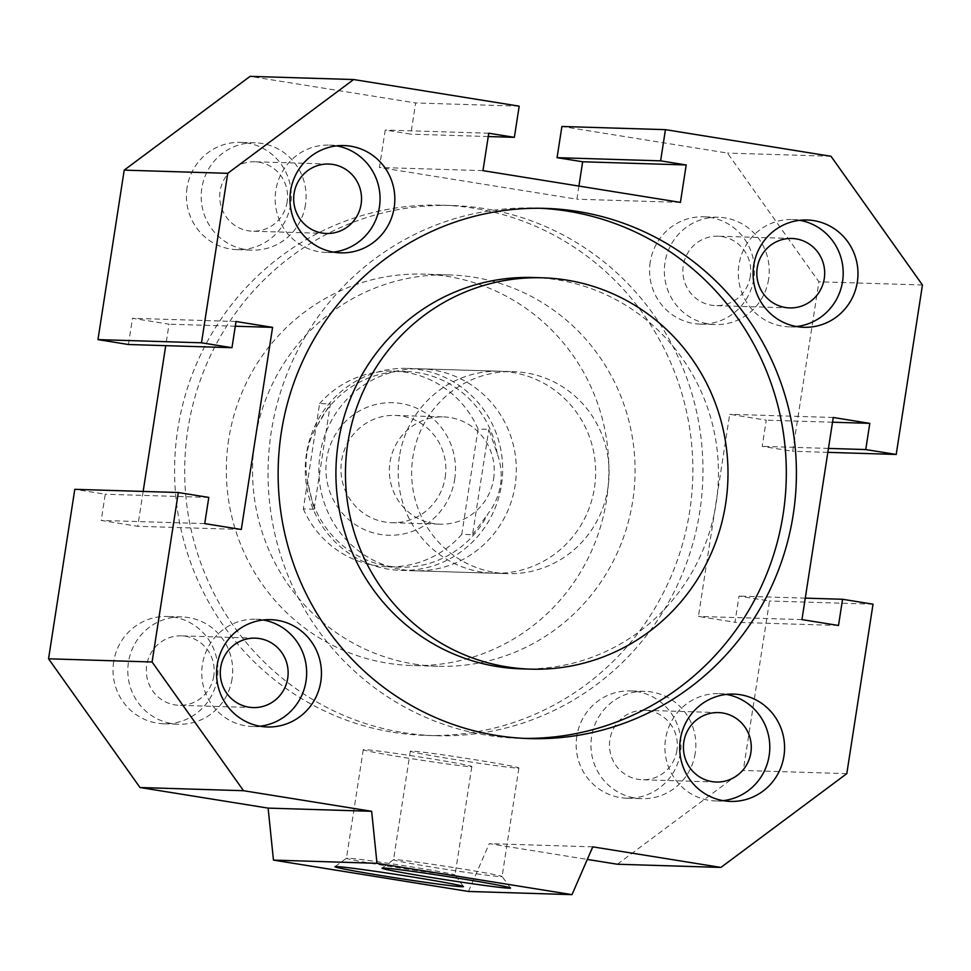 <?xml version="1.0" encoding="UTF-8"?>
<svg xmlns="http://www.w3.org/2000/svg" width="971" height="971" viewBox="0 0 971 971"><rect width="100%" height="100%" fill="white"/><g stroke="black" fill="none" stroke-linecap="round" stroke-linejoin="round"><path stroke-width="0.73" stroke-dasharray="4.86 3.64" d="M750.304 276.31A34.738 33.936 -88.2 0 1 715.724 305.634A34.738 33.936 -88.2 0 1 683.281 265.532A34.738 33.936 -88.2 0 1 717.86 236.208A34.738 33.936 -88.2 0 1 750.304 276.31M287.161 201.871A34.738 33.936 -88.2 0 1 252.581 231.195A34.738 33.936 -88.2 0 1 220.138 191.093A34.738 33.936 -88.2 0 1 254.718 161.769A34.738 33.936 -88.2 0 1 287.161 201.871M676.908 750.413A34.738 33.936 -88.2 0 1 642.329 779.749A34.738 33.936 -88.2 0 1 609.885 739.647A34.738 33.936 -88.2 0 1 644.465 710.311A34.738 33.936 -88.2 0 1 676.908 750.413M213.766 675.974A34.738 33.936 -88.2 0 1 179.186 705.31A34.738 33.936 -88.2 0 1 146.73 665.208A34.738 33.936 -88.2 0 1 181.322 635.871A34.738 33.936 -88.2 0 1 213.766 675.974M413.877 663.994A195.766 191.263 91.8 0 0 437.787 666.276A195.766 191.263 91.8 0 0 632.728 500.975A195.766 191.263 91.8 0 0 449.84 274.939A195.766 191.263 91.8 0 0 254.9 440.239A195.766 191.263 91.8 0 0 413.877 663.994M228.683 439.438A195.766 191.263 91.8 0 0 411.57 665.475A195.766 191.263 91.8 0 0 606.511 500.162A195.766 191.263 91.8 0 0 423.623 274.138A195.766 191.263 91.8 0 0 228.683 439.438M402.14 569.613A101.033 98.714 91.8 0 0 414.483 570.79A101.033 98.714 91.8 0 0 515.88 479.176A101.033 98.714 91.8 0 0 433.054 369.987A101.033 98.714 91.8 0 0 420.71 368.81A101.033 98.714 91.8 0 0 319.313 460.424A101.033 98.714 91.8 0 0 402.14 569.613M494.919 572.465A101.033 98.714 91.8 0 0 507.263 573.643A101.033 98.714 91.8 0 0 608.659 482.029A101.033 98.714 91.8 0 0 525.833 372.84A101.033 98.714 91.8 0 0 513.489 371.662A101.033 98.714 91.8 0 0 412.092 463.288A101.033 98.714 91.8 0 0 494.919 572.465M393.17 732.304A265.229 259.136 91.8 0 0 425.565 735.399A265.229 259.136 91.8 0 0 691.716 494.907A265.229 259.136 91.8 0 0 474.297 208.292A265.229 259.136 91.8 0 0 441.89 205.197A265.229 259.136 91.8 0 0 175.739 445.689A265.229 259.136 91.8 0 0 393.17 732.304M403.256 732.62A265.229 259.136 91.8 0 0 435.651 735.702A265.229 259.136 91.8 0 0 701.802 495.21A265.229 259.136 91.8 0 0 484.383 208.595A265.229 259.136 91.8 0 0 451.976 205.512A265.229 259.136 91.8 0 0 185.825 446.005A265.229 259.136 91.8 0 0 403.256 732.62M521.16 668.849A195.766 191.263 91.8 0 0 717.605 491.338A195.766 191.263 91.8 0 0 557.123 279.794A195.766 191.263 91.8 0 0 533.213 277.512M540.386 208.28A265.229 259.136 91.8 0 0 535.349 208.073A265.229 259.136 91.8 0 0 269.198 448.566A265.229 259.136 91.8 0 0 486.617 735.181A265.229 259.136 91.8 0 0 519.024 738.276A265.229 259.136 91.8 0 0 524.061 738.385M187.063 187.694A53.672 52.446 91.8 0 0 237.215 249.668A53.672 52.446 91.8 0 0 290.657 204.347A53.672 52.446 91.8 0 0 240.505 142.373A53.672 52.446 91.8 0 0 187.063 187.694M305.452 204.808A53.672 52.446 -88.2 0 1 251.999 250.13A53.672 52.446 -88.2 0 1 201.847 188.156A53.672 52.446 -88.2 0 1 255.3 142.822A53.672 52.446 -88.2 0 1 305.452 204.808M576.81 736.249A53.672 52.446 91.8 0 0 626.963 798.223A53.672 52.446 91.8 0 0 680.404 752.901A53.672 52.446 91.8 0 0 630.252 690.927A53.672 52.446 91.8 0 0 576.81 736.249M695.2 753.35A53.672 52.446 -88.2 0 1 641.746 798.684A53.672 52.446 -88.2 0 1 591.594 736.698A53.672 52.446 -88.2 0 1 645.047 691.376A53.672 52.446 -88.2 0 1 695.2 753.35M113.668 661.809A53.672 52.446 91.8 0 0 163.82 723.783A53.672 52.446 91.8 0 0 217.261 678.462A53.672 52.446 91.8 0 0 167.109 616.488A53.672 52.446 91.8 0 0 113.668 661.809M232.057 678.911A53.672 52.446 -88.2 0 1 178.603 724.245A53.672 52.446 -88.2 0 1 128.451 662.258A53.672 52.446 -88.2 0 1 181.905 616.937A53.672 52.446 -88.2 0 1 232.057 678.911M650.206 262.134A53.672 52.446 91.8 0 0 700.358 324.12A53.672 52.446 91.8 0 0 753.799 278.786A53.672 52.446 91.8 0 0 703.647 216.812A53.672 52.446 91.8 0 0 650.206 262.134M768.595 279.247A53.672 52.446 -88.2 0 1 715.142 324.569A53.672 52.446 -88.2 0 1 664.989 262.595A53.672 52.446 -88.2 0 1 718.443 217.273A53.672 52.446 -88.2 0 1 768.595 279.247M263.238 619.984A53.672 52.446 91.8 0 0 255.859 619.219A53.672 52.446 91.8 0 0 202.405 664.54A53.672 52.446 91.8 0 0 252.557 726.514A53.672 52.446 91.8 0 0 259.973 726.211M799.776 220.308A53.672 52.446 91.8 0 0 792.397 219.543A53.672 52.446 91.8 0 0 738.943 264.865A53.672 52.446 91.8 0 0 789.095 326.851A53.672 52.446 91.8 0 0 796.511 326.535M726.381 694.423A53.672 52.446 91.8 0 0 719.001 693.658A53.672 52.446 91.8 0 0 665.548 738.98A53.672 52.446 91.8 0 0 715.7 800.954A53.672 52.446 91.8 0 0 723.116 800.65M336.634 145.868A53.672 52.446 91.8 0 0 329.254 145.104A53.672 52.446 91.8 0 0 275.8 190.425A53.672 52.446 91.8 0 0 325.953 252.411A53.672 52.446 91.8 0 0 333.369 252.096M453.76 875.199A54.934 1.469 -171.2 0 0 455.035 875.077A54.934 1.469 -171.2 0 0 455.023 875.041A54.934 1.469 -171.2 0 0 406.012 866.011A54.934 1.469 -171.2 0 0 347.727 858.158A54.934 1.469 -171.2 0 0 346.477 858.23A54.934 1.469 -171.2 0 0 346.453 858.267A54.934 1.469 -171.2 0 0 394.748 867.224A54.934 1.469 -171.2 0 0 453.76 875.199M470.559 766.653A54.934 1.469 -171.2 0 0 471.833 766.532A54.934 1.469 -171.2 0 0 423.538 757.586A54.934 1.469 -171.2 0 0 364.526 749.612A54.934 1.469 -171.2 0 0 363.251 749.721A54.934 1.469 -171.2 0 0 411.546 758.679A54.934 1.469 -171.2 0 0 470.559 766.653M500.818 876.643A54.934 1.469 -171.2 0 0 502.092 876.534A54.934 1.469 -171.2 0 0 502.08 876.485A54.934 1.469 -171.2 0 0 453.081 867.467A54.934 1.469 -171.2 0 0 394.784 859.602A54.934 1.469 -171.2 0 0 393.534 859.687A54.934 1.469 -171.2 0 0 393.51 859.723A54.934 1.469 -171.2 0 0 441.805 868.669A54.934 1.469 -171.2 0 0 500.818 876.643M517.628 768.097A54.934 1.469 -171.2 0 0 518.902 767.988A54.934 1.469 -171.2 0 0 470.607 759.031A54.934 1.469 -171.2 0 0 411.595 751.056A54.934 1.469 -171.2 0 0 410.32 751.178A54.934 1.469 -171.2 0 0 458.615 760.123A54.934 1.469 -171.2 0 0 517.628 768.097M128.439 344.511L132.493 318.306L169.051 324.18L165.725 345.652M236.026 321.498L132.493 318.306M235.298 326.22L169.051 324.18M143.162 491.435L137.761 526.306L101.202 520.432L105.256 494.227L74.791 489.323M241.294 529.486L137.761 526.306M204.735 523.612L101.202 520.432M208.789 497.419L105.256 494.227M468.459 891.463L489.25 843.653L587.321 859.42M592.783 846.846L489.25 843.653M617.362 864.239L743.264 770.464L769.505 600.988L739.028 596.085L734.974 622.29L698.416 616.415L729.707 414.289L766.265 420.176L762.211 446.369L792.676 451.272L818.917 281.796L727.461 153.078L561.906 126.473M846.797 773.644L743.264 770.464M873.038 604.18L769.505 600.988M805.275 598.136L739.028 596.085M838.507 625.482L734.974 622.29M801.949 619.607L698.416 616.415M833.239 417.481L729.707 414.289M832.499 422.215L766.265 420.176M828.445 448.408L762.211 446.369M827.838 452.352L792.676 451.272M922.45 284.989L818.917 281.796M830.994 156.27L727.461 153.078M578.91 186.08L576.883 199.201L379.43 167.473L385.232 130.041L410.818 134.156L415.649 102.962L250.093 76.357M680.416 202.393L576.883 199.201M482.963 170.653L379.43 167.473M488.765 133.233L385.232 130.041M488.255 136.535L410.818 134.156M519.182 106.155L415.649 102.962M445.191 477.38A53.672 52.446 91.8 0 0 395.051 415.406A53.672 52.446 91.8 0 0 341.598 460.727A53.672 52.446 91.8 0 0 391.738 522.701A53.672 52.446 91.8 0 0 445.191 477.38M454.695 479.261A66.307 64.79 91.8 0 0 400.841 403.475A66.307 64.79 91.8 0 0 326.717 458.688A66.307 64.79 91.8 0 0 380.559 534.475A66.307 64.79 91.8 0 0 454.695 479.261M493.596 478.873A53.672 52.446 91.8 0 0 443.456 416.899A53.672 52.446 91.8 0 0 390.002 462.22A53.672 52.446 91.8 0 0 440.142 524.194A53.672 52.446 91.8 0 0 493.596 478.873M306.472 453.712A101.033 98.714 91.8 0 0 400.865 570.378A101.033 98.714 91.8 0 0 501.473 485.051A101.033 98.714 91.8 0 0 407.08 368.397A101.033 98.714 91.8 0 0 306.472 453.712M399.421 456.576A101.033 98.714 91.8 0 0 493.814 573.23A101.033 98.714 91.8 0 0 594.434 487.915A101.033 98.714 91.8 0 0 500.041 371.25A101.033 98.714 91.8 0 0 399.421 456.576M308.377 484.978L314.082 509.229L330.395 403.912L317.687 424.861C312.164 433.649 308.572 443.298 306.909 453.821C305.307 464.344 305.804 474.734 308.377 484.978A97.877 95.631 91.8 0 0 399.797 567.185A97.877 95.631 91.8 0 0 487.928 513.829C494.64 505.078 498.827 495.441 500.502 484.93C502.08 474.406 500.987 464.004 497.237 453.712L488.838 429.376L478.084 429.048L461.771 534.366L472.537 534.693L488.838 429.376M472.537 534.693L487.928 513.829M314.082 509.229L303.328 508.901L319.629 403.584L330.395 403.912M303.328 508.901A97.877 95.631 91.8 0 0 387.696 566.809A97.877 95.631 91.8 0 0 461.771 534.366M478.084 429.048A97.877 95.631 91.8 0 0 393.716 371.14A97.877 95.631 91.8 0 0 319.629 403.584M497.237 453.712A97.877 95.631 91.8 0 0 405.817 371.517A97.877 95.631 91.8 0 0 317.687 424.861M789.678 307.916L715.724 305.634M326.535 233.477L252.581 231.195M716.282 782.019L642.329 779.749M253.14 707.58L179.186 705.31M437.787 666.276L411.57 665.475M414.483 570.79L507.263 573.643M425.565 735.399L435.651 735.702M519.024 738.276L529.11 738.579M237.203 249.668L251.999 250.13M626.95 798.223L641.746 798.684M163.808 723.783L178.603 724.245M700.346 324.12L715.142 324.569M267.341 726.976L252.557 726.514M803.891 327.3L789.095 326.851M730.495 801.415L715.7 800.954M340.748 252.861L325.953 252.411M463.458 886.559L455.023 875.041L471.833 766.532M510.515 888.004L502.08 876.485L518.902 767.988M393.534 859.687L382.016 868.11M410.32 751.178L393.51 859.723M363.251 749.721L346.453 858.267L334.946 866.666M329.254 145.104L344.05 145.565M719.001 693.658L733.797 694.107M792.397 219.543L807.192 220.004M255.859 619.219L270.654 619.668M718.443 217.273L703.659 216.812M181.905 616.937L167.109 616.488M645.047 691.376L630.252 690.927M255.3 142.822L240.505 142.373M535.349 208.073L545.435 208.389M441.89 205.197L451.976 205.512M420.71 368.81L513.489 371.662M449.84 274.939L423.623 274.138M255.276 638.153L181.322 635.871M718.419 712.593L644.465 710.311M328.671 164.038L254.718 161.769M791.814 238.478L717.86 236.208M395.051 415.406L443.456 416.899M400.865 570.378L493.814 573.23M387.696 566.809L399.797 567.185M393.716 371.14L405.817 371.517M407.08 368.397L500.041 371.25M391.738 522.701L440.142 524.194"/><path stroke-width="1.46" d="M757.234 267.814A34.738 33.936 91.8 0 0 789.678 307.916A34.738 33.936 91.8 0 0 824.27 278.58A34.738 33.936 91.8 0 0 791.814 238.478A34.738 33.936 91.8 0 0 757.234 267.814M294.092 193.375A34.738 33.936 91.8 0 0 326.535 233.477A34.738 33.936 91.8 0 0 361.115 204.141A34.738 33.936 91.8 0 0 328.671 164.038A34.738 33.936 91.8 0 0 294.092 193.375M683.839 741.917A34.738 33.936 91.8 0 0 716.282 782.019A34.738 33.936 91.8 0 0 750.862 752.695A34.738 33.936 91.8 0 0 718.419 712.593A34.738 33.936 91.8 0 0 683.839 741.917M220.696 667.478A34.738 33.936 91.8 0 0 253.14 707.58A34.738 33.936 91.8 0 0 287.719 678.256A34.738 33.936 91.8 0 0 255.276 638.153A34.738 33.936 91.8 0 0 220.696 667.478M566.663 280.085A195.766 191.263 91.8 0 0 542.753 277.803A195.766 191.263 91.8 0 0 346.307 455.314A195.766 191.263 91.8 0 0 506.789 666.859A195.766 191.263 91.8 0 0 530.7 669.14A195.766 191.263 91.8 0 0 727.145 491.629A195.766 191.263 91.8 0 0 566.663 280.085M542.753 277.803L533.213 277.512A195.766 191.263 91.8 0 0 336.767 455.011A195.766 191.263 91.8 0 0 497.249 666.567A195.766 191.263 91.8 0 0 521.16 668.849L530.7 669.14M524.061 738.385A265.229 259.136 91.8 0 0 785.393 495.21A265.229 259.136 91.8 0 0 567.744 211.168A265.229 259.136 91.8 0 0 540.386 208.28M577.83 211.484A265.229 259.136 -88.2 0 1 795.261 498.087A265.229 259.136 -88.2 0 1 529.11 738.579A265.229 259.136 -88.2 0 1 496.703 735.496A265.229 259.136 -88.2 0 1 279.284 448.881A265.229 259.136 -88.2 0 1 545.435 208.389A265.229 259.136 -88.2 0 1 577.83 211.484M320.794 681.642A53.672 52.446 -88.2 0 1 267.353 726.976A53.672 52.446 -88.2 0 1 217.201 665.001A53.672 52.446 -88.2 0 1 270.642 619.668A53.672 52.446 -88.2 0 1 320.794 681.642M259.973 726.211A53.672 52.446 91.8 0 0 306.011 681.193A53.672 52.446 91.8 0 0 263.238 619.984M857.332 281.978A53.672 52.446 -88.2 0 1 803.891 327.3A53.672 52.446 -88.2 0 1 753.739 265.326A53.672 52.446 -88.2 0 1 807.18 220.004A53.672 52.446 -88.2 0 1 857.332 281.978M796.511 326.535A53.672 52.446 91.8 0 0 842.549 281.517A53.672 52.446 91.8 0 0 799.776 220.308M783.937 756.081A53.672 52.446 -88.2 0 1 730.495 801.415A53.672 52.446 -88.2 0 1 680.343 739.441A53.672 52.446 -88.2 0 1 733.785 694.107A53.672 52.446 -88.2 0 1 783.937 756.081M723.116 800.65A53.672 52.446 91.8 0 0 769.153 755.632A53.672 52.446 91.8 0 0 726.381 694.423M394.19 207.539A53.672 52.446 -88.2 0 1 340.748 252.861A53.672 52.446 -88.2 0 1 290.596 190.886A53.672 52.446 -88.2 0 1 344.037 145.565A53.672 52.446 -88.2 0 1 394.19 207.539M333.369 252.096A53.672 52.446 91.8 0 0 379.406 207.078A53.672 52.446 91.8 0 0 336.634 145.868M336.427 866.569A65.045 1.736 8.8 0 1 405.441 875.878A65.045 1.736 8.8 0 1 463.458 886.559A65.045 1.736 8.8 0 1 461.965 886.741A65.045 1.736 8.8 0 1 391.24 877.165A65.045 1.736 8.8 0 1 334.946 866.666A65.045 1.736 8.8 0 1 336.427 866.569M383.484 868.013A65.045 1.736 8.8 0 1 452.498 877.323A65.045 1.736 8.8 0 1 510.515 888.004A65.045 1.736 8.8 0 1 509.022 888.198A65.045 1.736 8.8 0 1 438.309 878.621A65.045 1.736 8.8 0 1 382.016 868.11A65.045 1.736 8.8 0 1 383.484 868.013M272.584 327.373L241.294 529.486L204.735 523.612L208.789 497.419L178.324 492.515L152.083 661.991L243.539 790.71L371.65 811.295L376.991 863.304L572.004 894.643L592.783 846.846L720.907 867.431L846.797 773.644L873.038 604.18L842.561 599.277L838.507 625.482L801.949 619.607L833.239 417.481L869.798 423.356L865.744 449.561L896.209 454.452L922.45 284.989L830.994 156.27L665.438 129.653L660.62 160.846L686.206 164.961L680.416 202.393L482.963 170.653L488.765 133.233L514.363 137.336L519.182 106.155L353.638 79.537L227.736 173.324L201.495 342.799L97.962 339.607L128.439 344.511L231.972 347.691L236.026 321.498L272.584 327.373L235.298 326.22M201.495 342.799L231.972 347.691M165.725 345.652L143.162 491.435M178.324 492.515L74.791 489.323L48.55 658.799L140.006 787.517L268.117 808.115L273.458 860.112L468.459 891.463L572.004 894.643M152.083 661.991L48.55 658.799M243.539 790.71L140.006 787.517M371.65 811.295L268.117 808.115M376.991 863.304L273.458 860.112M587.321 859.42L617.362 864.239L720.907 867.431M842.561 599.277L805.275 598.136M869.798 423.356L832.499 422.215M865.744 449.561L828.445 448.408M896.209 454.452L827.838 452.352M665.438 129.653L561.906 126.473L557.075 157.666L582.673 161.769L578.91 186.08M660.62 160.846L557.075 157.666M686.206 164.961L582.673 161.769M514.363 137.336L488.255 136.535M353.638 79.537L250.093 76.357L124.203 170.131L97.962 339.607M227.736 173.324L124.203 170.131"/></g></svg>
